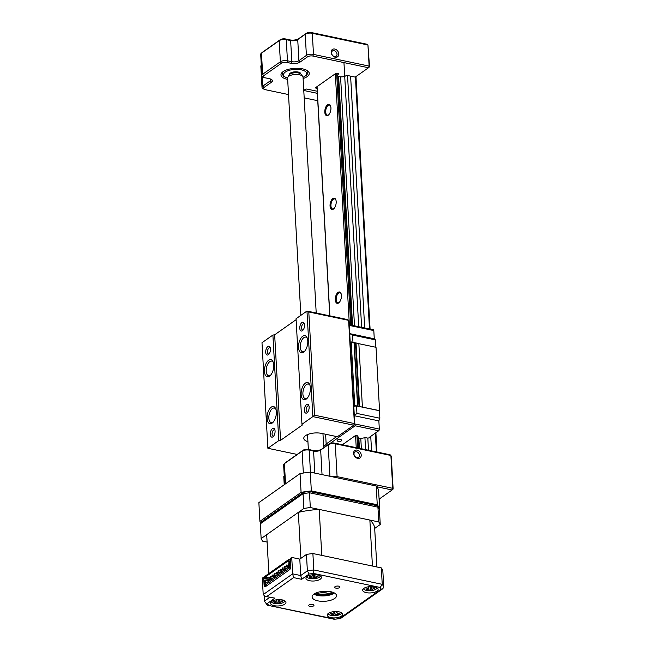 <?xml version="1.0" encoding="UTF-8"?>
<svg xmlns="http://www.w3.org/2000/svg" width="652" height="652" viewBox="0 0 652 652"><rect width="100%" height="100%" fill="white"/><g stroke="black" fill="none" stroke-linecap="round" stroke-linejoin="round"><path stroke-width="0.98" d="M357.166 450.124A4.507 3.439 -125.2 0 1 361.216 455.039A4.507 3.439 -125.2 0 1 357.63 458.34A4.507 3.439 -125.2 0 1 353.58 453.433A4.507 3.439 -125.2 0 1 357.166 450.124M356.88 457.647A3.219 2.453 54.8 0 0 358.567 457.345A3.219 2.453 54.8 0 0 359.228 454.265A3.219 2.453 54.8 0 0 356.554 451.779A3.219 2.453 54.8 0 0 354.859 452.081A3.219 2.453 54.8 0 0 354.207 455.161A3.219 2.453 54.8 0 0 356.88 457.647M332.137 476.742A5.151 2.111 -3.2 0 1 337.092 476.62L392.724 488.315L390.89 455.479L335.25 443.784A5.151 2.111 176.8 0 0 328.168 444.786L320.67 450.067A5.151 2.111 -3.2 0 1 313.579 451.07L309.219 450.149A5.151 2.111 176.8 0 0 302.129 451.151L284.411 463.637A5.151 2.111 176.8 0 0 284.133 463.865A5.151 2.111 176.8 0 0 283.636 464.843L284.728 484.387M379.089 499.139L392.105 489.97L376.791 486.751M285.054 463.05A3.863 1.581 -3.2 0 1 285.226 462.863A3.863 1.581 -3.2 0 1 285.437 462.692L303.156 450.214A3.863 1.581 -3.2 0 1 308.469 449.456L312.83 450.377A6.438 2.641 176.8 0 0 321.697 449.122L329.187 443.841A3.863 1.581 -3.2 0 1 334.509 443.091L390.14 454.786L391.298 456.188L393.132 489.024L392.105 489.97L392.724 488.315L393.132 489.024M284.248 475.764A5.151 2.111 176.8 0 0 283.783 476.71L284.231 484.738M319.602 591.869A6.438 2.641 176.8 0 0 320.539 592.114A6.438 2.641 176.8 0 0 328.494 591.372A6.438 2.641 -3.2 0 1 320.784 592.163A6.438 2.641 -3.2 0 1 319.602 591.869M287.817 77.254L289.129 74.988A6.243 2.559 -3.2 0 1 298.486 72.983A6.243 2.559 -3.2 0 1 301.167 74.312L302.724 76.423A7.726 3.17 176.8 0 0 299.407 74.776A7.726 3.17 176.8 0 0 287.817 77.254A7.726 3.17 176.8 0 0 287.597 78.085L300.865 315.348M316.212 312.993L303.033 77.221A7.726 3.17 176.8 0 0 302.724 76.423M334.745 49.022A4.507 3.439 -125.2 0 1 338.787 53.929A4.507 3.439 -125.2 0 1 335.201 57.229A4.507 3.439 -125.2 0 1 331.159 52.323A4.507 3.439 -125.2 0 1 334.745 49.022M334.46 56.537A3.219 2.453 54.8 0 0 336.147 56.235A3.219 2.453 54.8 0 0 336.807 53.154A3.219 2.453 54.8 0 0 334.126 50.669A3.219 2.453 54.8 0 0 332.438 50.97A3.219 2.453 54.8 0 0 331.778 54.051A3.219 2.453 54.8 0 0 334.46 56.537M287.679 79.43A14.165 5.811 -3.2 0 1 287.622 79.422A14.165 5.811 -3.2 0 1 282.34 72.242A14.165 5.811 -3.2 0 1 302.618 68.859A14.165 5.811 -3.2 0 1 307.605 70.823A14.165 5.811 -3.2 0 1 303.107 78.566M307.915 72.25A12.877 5.281 176.8 0 0 306.937 70.392A12.877 5.281 -3.2 0 1 307.915 72.25L306.962 74.866L303.041 77.433M337.801 75.787A4.45 1.826 176.8 0 0 339.676 76.683A4.45 1.826 176.8 0 0 345.796 75.819L345.853 75.779A1.312 0.538 -3.2 0 1 347.655 75.526L355.21 77.115L368.502 67.751L312.87 56.056A3.863 1.581 176.8 0 0 307.557 56.806L300.067 62.087A6.438 2.641 -3.2 0 1 291.2 63.342L286.839 62.429A3.863 1.581 176.8 0 0 281.525 63.179L263.807 75.656A3.863 1.581 176.8 0 0 263.677 77.246A3.863 1.581 176.8 0 0 265.038 77.784L269.398 78.705A6.438 2.641 -3.2 0 1 271.672 79.601A6.438 2.641 -3.2 0 1 271.444 82.25L263.954 87.531A3.863 1.581 176.8 0 0 263.815 89.12A3.863 1.581 176.8 0 0 265.185 89.658L288.526 94.564M262.104 52.559A3.863 1.581 -3.2 0 1 262.283 52.372A3.863 1.581 -3.2 0 1 262.495 52.201L280.213 39.723A3.863 1.581 -3.2 0 1 285.527 38.965L289.887 39.886A6.438 2.641 176.8 0 0 298.755 38.631L306.244 33.35A3.863 1.581 -3.2 0 1 311.566 32.6L367.19 44.295L367.94 44.988L312.308 33.293A5.151 2.111 176.8 0 0 305.217 34.295L297.728 39.576A5.151 2.111 -3.2 0 1 290.637 40.579L286.277 39.658A5.151 2.111 176.8 0 0 279.186 40.66L261.468 53.146A5.151 2.111 176.8 0 0 261.183 53.374A5.151 2.111 176.8 0 0 260.694 54.352L261.868 75.461A5.151 2.111 -3.2 0 1 262.65 74.255L280.368 61.777A5.151 2.111 -3.2 0 1 287.45 60.775L291.819 61.687A5.151 2.111 176.8 0 0 298.909 60.685L306.399 55.404A5.151 2.111 -3.2 0 1 313.49 54.401L369.122 66.096L367.94 44.988L369.529 66.806L368.502 67.751L369.122 66.096L369.529 66.806M304.182 97.857L317.736 100.701M317.32 93.326L304.802 90.693A1.312 0.538 -3.2 0 1 304.182 90.278A1.312 0.538 -3.2 0 1 304.386 89.976L305.25 89.365A1.312 0.538 -3.2 0 1 307.051 89.112L317.206 91.247M317.043 88.387A1.312 0.538 -3.2 0 1 316.79 88.346L316.22 88.232A1.312 0.538 -3.2 0 1 315.601 87.816A1.312 0.538 -3.2 0 1 315.796 87.507L335.527 73.611A1.312 0.538 -3.2 0 1 337.328 73.35L337.899 73.472A1.312 0.538 -3.2 0 1 338.518 73.888A1.312 0.538 -3.2 0 1 338.315 74.198L338.258 74.238A4.45 1.826 176.8 0 0 337.581 75.273M282.952 71.736A12.877 5.281 176.8 0 0 282.194 73.684A12.877 5.281 -3.2 0 1 282.952 71.736M263.677 77.246L262.471 76.374A5.151 2.111 -3.2 0 1 261.868 75.461M261.305 65.273A5.151 2.111 176.8 0 0 260.833 66.219L262.014 87.335A5.151 2.111 -3.2 0 1 262.797 86.129L270.295 80.848A5.151 2.111 176.8 0 0 271.069 79.642A5.151 2.111 176.8 0 0 270.906 79.169M263.815 89.12L262.617 88.248A5.151 2.111 -3.2 0 1 262.014 87.335M376.212 486.009L377.263 504.77L311.338 490.915L310.287 472.146L376.212 486.009A60.53 24.809 -3.2 0 1 378.584 490.108L379.635 508.87A60.53 24.809 176.8 0 0 377.263 504.77M300.042 473.596L301.085 492.366L259.912 521.372L258.868 502.611L300.042 473.596A60.53 24.809 -3.2 0 1 310.287 472.146M311.338 490.915A60.53 24.809 176.8 0 0 301.085 492.366M259.912 521.372A60.53 24.809 176.8 0 0 260.523 522.798M265.714 352.3A4.507 2.258 101.9 0 1 267.328 347.011A4.507 2.258 101.9 0 1 270.132 347.288A4.507 2.258 101.9 0 1 270.482 348.942A4.507 2.258 101.9 0 1 268.624 354.484A4.507 2.258 101.9 0 1 265.714 352.3M270.36 348.013A3.219 1.614 -78.1 0 0 269.855 347.695A3.219 1.614 -78.1 0 0 267.483 352.047A3.219 1.614 -78.1 0 0 268.526 354.003A3.219 1.614 -78.1 0 0 269.121 353.922M264.451 371.477A8.761 4.385 101.9 0 1 267.589 361.192A8.761 4.385 101.9 0 1 273.033 361.746A8.761 4.385 101.9 0 1 273.718 364.949A8.761 4.385 101.9 0 1 270.099 375.723A8.761 4.385 101.9 0 1 264.451 371.477M273.278 362.398A7.465 3.741 -78.1 0 0 271.713 361.135A7.465 3.741 -78.1 0 0 266.22 371.224A7.465 3.741 -78.1 0 0 268.64 375.756A7.465 3.741 -78.1 0 0 270.58 375.226M267.075 418.388A8.761 4.385 101.9 0 1 270.213 408.103A8.761 4.385 101.9 0 1 275.657 408.657A8.761 4.385 101.9 0 1 276.342 411.86A8.761 4.385 101.9 0 1 272.715 422.635A8.761 4.385 101.9 0 1 267.075 418.388M275.902 409.309A7.465 3.741 -78.1 0 0 274.329 408.046A7.465 3.741 -78.1 0 0 268.844 418.136A7.465 3.741 -78.1 0 0 271.256 422.667A7.465 3.741 -78.1 0 0 273.204 422.137M270.303 434.395A4.507 2.258 101.9 0 1 271.925 429.106A4.507 2.258 101.9 0 1 274.72 429.391A4.507 2.258 101.9 0 1 275.071 431.037A4.507 2.258 101.9 0 1 273.212 436.587A4.507 2.258 101.9 0 1 270.303 434.395M274.948 430.108A3.219 1.614 -78.1 0 0 274.443 429.798A3.219 1.614 -78.1 0 0 272.08 434.151A3.219 1.614 -78.1 0 0 273.115 436.098A3.219 1.614 -78.1 0 0 273.71 436.017M304.37 410.401A4.507 2.258 101.9 0 1 305.984 405.104A4.507 2.258 101.9 0 1 308.787 405.389A4.507 2.258 101.9 0 1 309.138 407.035A4.507 2.258 101.9 0 1 307.279 412.586A4.507 2.258 101.9 0 1 304.37 410.401M309.015 406.106A3.219 1.614 -78.1 0 0 308.51 405.797A3.219 1.614 -78.1 0 0 306.147 410.149A3.219 1.614 -78.1 0 0 307.182 412.097A3.219 1.614 -78.1 0 0 307.777 412.015M301.142 394.387A8.761 4.385 101.9 0 1 304.28 384.109A8.761 4.385 101.9 0 1 309.724 384.656A8.761 4.385 101.9 0 1 310.401 387.858A8.761 4.385 101.9 0 1 306.782 398.641A8.761 4.385 101.9 0 1 301.142 394.387M309.969 385.308A7.465 3.741 -78.1 0 0 308.396 384.044A7.465 3.741 -78.1 0 0 302.911 394.142A7.465 3.741 -78.1 0 0 305.323 398.665A7.465 3.741 -78.1 0 0 307.271 398.136M298.518 347.475A8.761 4.385 101.9 0 1 301.656 337.19A8.761 4.385 101.9 0 1 307.1 337.744A8.761 4.385 101.9 0 1 307.785 340.947A8.761 4.385 101.9 0 1 304.166 351.721A8.761 4.385 101.9 0 1 298.518 347.475M307.345 338.396A7.465 3.741 -78.1 0 0 305.78 337.133A7.465 3.741 -78.1 0 0 300.287 347.223A7.465 3.741 -78.1 0 0 302.707 351.754A7.465 3.741 -78.1 0 0 304.647 351.224M299.781 328.298A4.507 2.258 101.9 0 1 301.395 323.009A4.507 2.258 101.9 0 1 304.199 323.294A4.507 2.258 101.9 0 1 304.549 324.94A4.507 2.258 101.9 0 1 302.691 330.482A4.507 2.258 101.9 0 1 299.781 328.298M304.427 324.011A3.219 1.614 -78.1 0 0 303.922 323.702A3.219 1.614 -78.1 0 0 301.55 328.046A3.219 1.614 -78.1 0 0 302.593 330.002A3.219 1.614 -78.1 0 0 303.188 329.92M314.566 415.185L354.386 423.555L348.616 320.344L308.795 311.974L314.566 415.185L312.862 416.604L306.962 311.053L296.057 318.73L301.957 424.289L312.862 416.604L353.767 425.202L337.418 436.726L321.493 433.376A11.589 4.751 176.8 0 0 309.627 433.833A11.589 4.751 176.8 0 0 303.783 438.348A11.589 4.751 176.8 0 0 307.931 441.689M308.795 311.974L306.962 311.053L347.866 319.651L349.024 321.053L354.794 424.265L354.386 423.555L353.767 425.202L354.794 424.265M267.89 448.291L278.795 440.605L272.895 335.055L261.99 342.732L267.89 448.291L297.157 454.436M301.957 424.289L302.373 424.998L280.564 440.353L278.795 440.605M323.669 446.408L326.179 444.419L325.609 434.24M323.596 445.039L325.152 445.365M296.114 319.692L274.663 334.802L280.564 440.353M272.895 335.055L274.663 334.802M330.939 107.841A5.795 2.901 -78.1 0 0 330.482 105.714A5.795 2.901 -78.1 0 0 326.88 105.355A5.795 2.901 -78.1 0 0 324.802 112.16A5.795 2.901 -78.1 0 0 328.543 114.972A5.795 2.901 -78.1 0 0 330.939 107.841M330.613 106.031A5.151 2.584 -78.1 0 0 329.472 105.07A5.151 2.584 -78.1 0 0 325.69 112.03A5.151 2.584 -78.1 0 0 327.353 115.151A5.151 2.584 -78.1 0 0 328.779 114.728M336.179 201.664A5.795 2.901 -78.1 0 0 335.731 199.545A5.795 2.901 -78.1 0 0 332.129 199.178A5.795 2.901 -78.1 0 0 330.051 205.983A5.795 2.901 -78.1 0 0 333.783 208.795A5.795 2.901 -78.1 0 0 336.179 201.664M335.853 199.862A5.151 2.584 -78.1 0 0 334.72 198.901A5.151 2.584 -78.1 0 0 330.939 205.861A5.151 2.584 -78.1 0 0 332.601 208.982A5.151 2.584 -78.1 0 0 334.028 208.558M341.428 295.495A5.795 2.901 -78.1 0 0 340.98 293.367A5.795 2.901 -78.1 0 0 337.377 293.009A5.795 2.901 -78.1 0 0 335.299 299.814A5.795 2.901 -78.1 0 0 339.032 302.626A5.795 2.901 -78.1 0 0 341.428 295.495M341.102 293.685A5.151 2.584 -78.1 0 0 339.969 292.724A5.151 2.584 -78.1 0 0 336.179 299.684A5.151 2.584 -78.1 0 0 337.85 302.805A5.151 2.584 -78.1 0 0 339.276 302.381M379.203 501.168L379.692 500.826L379.13 499.839M355.976 76.577L370.091 329.097M375.886 432.732L376.962 452.015M379.578 498.796L379.692 500.826M350.613 76.145L364.696 327.964M358.869 438.397A1.157 0.473 176.8 0 0 360.776 438.177A4.124 1.687 176.8 0 0 364.916 437.508L367.818 438.12L370.809 437.622L370.735 436.359L371.567 450.882M355.405 76.977L369.497 328.975M375.316 433.132L376.367 451.893M340.572 76.822L354.492 325.821M360.776 438.177L361.363 448.739M343.954 62.592L358.722 326.709M364.916 437.508L365.593 449.627M338.624 76.365L352.553 325.413M358.005 437.231A4.124 1.687 176.8 0 0 358.828 437.769L359.423 448.332M337.744 74.744L351.746 325.242M342.398 444.745L355.56 435.479L356.62 435.324L357.948 436.204L358.616 448.16M347.54 75.502L361.624 327.32M367.818 438.12L368.494 450.23M340.67 439.578A2.315 0.954 -3.2 0 1 341.762 440.312A2.315 0.954 -3.2 0 1 340.588 441.217A2.315 0.954 -3.2 0 1 338.217 441.306A2.315 0.954 -3.2 0 1 337.133 440.573A2.315 0.954 -3.2 0 1 338.298 439.668A2.315 0.954 -3.2 0 1 340.67 439.578M370.809 437.622L369.089 437.525L378.706 430.744L355.144 425.789L330.238 443.336M354.313 415.609L356.937 413.425L379.847 418.242L378.861 420.882L379.317 429.089A1.288 0.644 101.9 0 1 378.706 430.744M373.066 329.879A1.288 0.644 101.9 0 1 373.392 329.798A1.288 0.644 101.9 0 1 373.808 330.572L349.268 325.413M375.878 347.272L375.462 339.896L374.272 338.787L373.808 330.572M358.853 343.694L376.025 347.304L379.562 410.638L353.734 405.316M379.847 418.242L379.562 410.638M379.423 410.736L356.514 405.919L353.791 406.302M362.382 406.775L358.836 343.441L354.272 342.748M354.264 342.593L357.801 405.927L354.264 342.593L350.197 341.982M351.2 341.835L354.745 405.169M375.462 339.896L352.561 335.079L352.952 342.202M352.561 335.079L349.733 333.661M374.272 338.787L349.725 333.628M349.505 324.932L349.154 325.389L349.505 324.932M356.937 413.425L356.514 405.919M378.861 420.882L354.321 415.723M354.664 423.914L355.144 425.789M370.157 437.484L370.116 436.799M303.881 508.462A60.53 24.809 -3.2 0 1 310.319 507.549L378.755 521.934A60.53 24.809 -3.2 0 1 380.246 524.51L379.423 509.734L377.215 505.74L309.252 491.453L309.496 492.773A60.53 24.809 176.8 0 0 303.058 493.678L303.441 492.276L260.996 522.179L260.311 523.801L261.142 538.576L303.881 508.462L303.058 493.678L260.311 523.801M309.252 491.453A59.788 24.507 176.8 0 0 303.441 492.276M377.215 505.74L377.932 507.158L309.496 492.773L310.319 507.549M380.246 524.51L374.688 528.422A54.092 22.176 176.8 0 0 369.863 520.068L319.211 509.416A54.092 22.176 176.8 0 0 298.331 512.374L266.692 534.664L268.868 573.532M378.755 521.934L377.932 507.158A60.53 24.809 176.8 0 1 379.423 509.734M267.108 542.089L262.626 541.152A60.53 24.809 -3.2 0 1 261.142 538.576M314.5 594.485A14.165 5.811 176.8 0 0 316.448 594.999A14.165 5.811 176.8 0 0 333.857 593.401M309.936 606.409A2.641 1.084 176.8 0 0 312.634 606.311A2.641 1.084 176.8 0 0 313.971 605.276A2.641 1.084 176.8 0 0 312.732 604.445A2.641 1.084 176.8 0 0 310.026 604.543A2.641 1.084 176.8 0 0 308.698 605.578A2.641 1.084 176.8 0 0 309.936 606.409M335.894 588.12A2.641 1.084 176.8 0 0 338.6 588.022A2.641 1.084 176.8 0 0 339.928 586.987A2.641 1.084 176.8 0 0 338.69 586.156A2.641 1.084 176.8 0 0 335.984 586.254A2.641 1.084 176.8 0 0 334.655 587.289A2.641 1.084 176.8 0 0 335.894 588.12M317.842 600.842A12.233 5.012 176.8 0 0 330.36 600.362A12.233 5.012 176.8 0 0 336.53 595.602A12.233 5.012 176.8 0 0 330.784 591.723A12.233 5.012 176.8 0 0 318.266 592.203A12.233 5.012 176.8 0 0 312.096 596.963A12.233 5.012 176.8 0 0 317.842 600.842M313.873 594.159A12.233 5.012 176.8 0 0 317.54 595.447A12.233 5.012 176.8 0 0 334.452 593.01M309.578 580.72A7.726 3.17 176.8 0 0 317.483 580.419A7.726 3.17 176.8 0 0 321.379 577.411A7.726 3.17 176.8 0 0 317.752 574.958A7.726 3.17 176.8 0 0 309.847 575.26A7.726 3.17 176.8 0 0 305.951 578.275A7.726 3.17 176.8 0 0 309.578 580.72M366.302 592.644A7.726 3.17 176.8 0 0 374.207 592.342A7.726 3.17 176.8 0 0 378.103 589.335A7.726 3.17 176.8 0 0 374.476 586.881A7.726 3.17 176.8 0 0 366.571 587.183A7.726 3.17 176.8 0 0 362.675 590.199A7.726 3.17 176.8 0 0 366.302 592.644M330.874 617.607A7.726 3.17 176.8 0 0 338.779 617.305A7.726 3.17 176.8 0 0 342.675 614.298A7.726 3.17 176.8 0 0 339.048 611.845A7.726 3.17 176.8 0 0 331.143 612.146A7.726 3.17 176.8 0 0 327.247 615.154A7.726 3.17 176.8 0 0 330.874 617.607M274.15 605.684A7.726 3.17 176.8 0 0 282.055 605.382A7.726 3.17 176.8 0 0 285.951 602.366A7.726 3.17 176.8 0 0 282.324 599.921A7.726 3.17 176.8 0 0 274.419 600.223A7.726 3.17 176.8 0 0 270.523 603.23A7.726 3.17 176.8 0 0 274.15 605.684M265.193 596.384L274.957 598.128L265.193 596.384L263.212 594.583L262.291 578.161L263.652 577.207L264.101 585.178L266.285 585.635A2.575 1.288 -78.1 0 0 266.326 586.05M264.101 585.178A2.575 1.288 101.9 0 0 264.932 586.743A2.575 1.288 101.9 0 0 265.592 586.564L289.578 569.669A2.575 1.288 101.9 0 0 290.808 566.36L290.36 558.389L291.729 557.427L292.642 573.85L293.596 577.615L266.888 596.425M291.729 557.427L299.798 559.123L306.456 554.436L307.369 570.85A60.53 24.809 -3.2 0 1 313.808 569.946L382.243 584.331A60.53 24.809 -3.2 0 1 383.735 586.906L382.814 570.484A60.53 24.809 -3.2 0 0 381.33 567.908L382.243 584.331L380.173 587.46L313.425 573.426L313.808 569.946L312.887 553.524L381.33 567.908M298.331 512.374L300.898 558.348L299.798 559.123L300.719 575.545L307.369 570.85L309.154 574.029L301.664 579.31L300.719 575.545L292.642 573.85L263.212 594.583M306.456 554.436A60.53 24.809 -3.2 0 1 312.887 553.524M264.353 596.099L264.81 601.714L267.393 605.195L335.201 619.139A57.955 23.757 176.8 0 0 339.464 618.536L340.483 618.536L382.846 588.691L383.735 586.906M264.516 577.387L263.652 577.207M340.148 618.666L335.201 619.139M339.464 618.536L381.159 589.163L382.846 588.691M269.765 597.346L264.63 600.973C264.908 602.44 265.853 603.247 267.467 603.402A57.955 23.757 176.8 0 0 268.453 605.105M267.874 578.797L268.347 577.925L267.874 578.797M269.92 577.354L270.393 576.49L270.124 577.745L269.92 577.354L269.137 577.908L265.209 577.085L288.371 560.769L288.445 562.057L289.121 561.576L290.556 561.877M271.965 575.92L272.438 575.048L271.965 575.92M274.003 574.477L274.476 573.605L274.003 574.477M276.049 573.035L276.521 572.171L276.049 573.035M278.094 571.6L278.567 570.728L278.094 571.6M280.14 570.158L280.613 569.286L280.14 570.158M282.186 568.715L282.658 567.851L282.186 568.715M284.223 567.281L284.696 566.409L284.223 567.281M286.269 565.838L286.741 564.966L286.269 565.838M288.518 564.787L288.934 563.662M313.221 575.17L314.093 574.836A17.596 0.864 70.5 0 1 314.329 575.667L314.028 574.885L314.329 575.667L316.44 576.286A17.596 13.399 -9.4 0 0 317.85 575.928L318.029 576.678A17.596 17.376 150.5 0 1 316.627 577.101L314.892 578.047A17.596 0.864 70.5 0 1 314.932 578.365L313.099 578.52A17.596 3.105 -80.1 0 1 312.895 578.218L310.792 577.599A17.596 17.376 150.5 0 1 309.341 577.419L309.17 576.678A17.596 13.399 -9.4 0 0 310.596 576.792L312.332 575.838A17.596 3.105 -80.1 0 1 312.267 574.991L313.221 575.17M312.561 575.105L312.316 576.05L312.52 575.097M306.733 576.767A6.952 2.853 176.8 0 0 314.215 578.731A6.952 2.853 176.8 0 0 320.434 576.001M336.016 611.918L337.948 613.426A17.596 13.268 9.3 0 0 339.342 613.206L339.105 613.964A17.596 17.245 -137.4 0 1 337.695 614.257L335.535 615.048A17.596 4.271 75.3 0 1 335.258 615.374L333.433 615.358L331.876 614.225A17.596 17.245 -137.4 0 1 330.45 613.915L330.686 613.157A17.596 13.268 9.3 0 0 332.129 613.393L334.28 612.611L334.533 611.755L336.35 611.763A17.596 4.271 75.3 0 1 336.277 612.619L335.943 611.943M330.947 613.646L330.686 613.157M328.029 613.654A6.952 2.853 176.8 0 0 333.979 615.675A6.952 2.853 176.8 0 0 341.729 612.888M282.316 600.769L282.626 601.503A17.596 17.254 131.3 0 1 281.24 601.967L279.814 603.263L278.005 603.475A17.596 4.246 -81.7 0 1 277.695 603.182L275.462 602.644A17.596 17.254 131.3 0 1 274.027 602.505L273.718 601.772A17.596 13.276 -15.6 0 0 275.128 601.845L276.701 600.859A17.596 4.246 -81.7 0 1 276.521 600.011L278.339 599.799L278.681 600.622L280.906 601.168A17.596 13.276 -15.6 0 0 282.316 600.769L282.104 601.283L281.949 600.883M271.305 601.731A6.952 2.853 176.8 0 0 279.3 603.638A6.952 2.853 176.8 0 0 285.005 600.965M366.359 589.628L365.87 588.919A17.596 12.975 -23.4 0 0 367.247 588.935L368.592 587.892A17.596 5.738 -83.7 0 1 368.282 587.069L370.059 586.784A17.596 1.76 66.4 0 0 370.532 587.582L372.903 588.031A17.596 12.975 -23.4 0 0 374.289 587.574L374.778 588.283A17.596 16.952 116.1 0 1 373.433 588.805L372.08 589.84A17.596 1.76 66.4 0 0 372.365 590.133L370.597 590.419A17.596 5.738 -83.7 0 1 370.149 590.15L367.777 589.701A17.596 16.952 116.1 0 1 366.359 589.628L366.522 589.481M374.289 587.574L374.175 588.088M371.42 588.12L372.08 589.84M363.457 588.691A6.952 2.853 176.8 0 0 363.588 588.911A6.952 2.853 176.8 0 0 372.121 590.508A6.952 2.853 176.8 0 0 377.158 587.925M315.878 593.043A10.815 4.434 176.8 0 0 318.632 593.825A10.815 4.434 176.8 0 0 332.333 592.122M369.863 520.068L372.439 566.042L321.786 555.39L319.211 509.416M376.848 566.971L374.688 528.422M368.91 587.191L368.633 588.267L368.763 587.183M370.825 587.884L370.597 590.419M274.027 602.505L273.718 601.772M276.953 600.142L276.701 601.136L276.88 600.125M278.518 599.921L278.005 603.475M333.547 615.032L334.085 612.937L333.555 615.015M334.354 611.894L335.258 615.374M317.426 576.05L318.029 576.678M313.099 578.52L313.726 574.982L314.932 578.365M290.433 559.652L288.999 559.351L264.476 576.629L264.598 578.854L265.282 578.373L265.209 577.085M286.481 566.229L288.706 566.694L288.127 567.126M286.684 568.145L286.081 568.568M284.639 569.579L284.036 570.011M282.593 571.022L281.99 571.445M280.556 572.464L279.944 572.888M278.51 573.899L277.907 574.331M276.464 575.341L275.861 575.765M274.419 576.784L273.816 577.207M271.982 578.691L272.373 578.218M288.999 559.351L289.121 561.576M265.282 578.373L267.89 578.927M269.219 579.424L269.292 580.785M268.983 581.005L265.38 580.256L264.704 580.736L264.957 585.309L289.488 568.022L290.523 568.242M290.662 563.752L289.227 563.45L288.551 563.931L288.722 567.101L265.56 583.418L265.38 580.256M290.596 562.505L288.445 562.057M264.598 578.854L268.966 579.375M268.526 579.685L268.591 580.924M266.823 585.7L264.957 585.309M289.227 563.45L289.488 568.022M285.543 483.817L284.411 463.637L285.437 462.692M303.351 473.042L302.129 451.151L303.156 450.214M336.685 477.696L337.092 476.62L335.25 443.784L334.509 443.091M310.45 472.178L309.219 450.149L308.469 449.456M329.928 476.278L328.168 444.786L329.187 443.841M322.039 474.615L320.67 450.067L321.697 449.122M314.81 473.099L313.579 451.07L312.83 450.377M311.566 32.6L312.308 33.293L313.49 54.401L312.87 56.056M280.213 39.723L279.186 40.66L280.368 61.777L281.525 63.179M262.495 52.201L261.468 53.146L262.65 74.255L263.807 75.656M338.258 74.238L338.217 73.578M338.315 74.198L338.282 73.603M316.79 88.346L316.709 86.871M316.163 87.254L316.22 88.232M304.745 89.715L304.802 90.693M262.243 76.186L262.797 86.129L263.954 87.531M270.181 78.9L270.295 80.848L271.444 82.25M285.527 38.965L286.277 39.658L287.45 60.775L286.839 62.429M306.244 33.35L305.217 34.295L306.399 55.404L307.557 56.806M298.755 38.631L297.728 39.576L298.909 60.685L300.067 62.087M289.887 39.886L290.637 40.579L291.819 61.687L291.2 63.342M289.472 74.556A5.664 2.323 -3.2 0 1 292.218 72.274A5.664 2.323 -3.2 0 1 298.119 72.022A5.664 2.323 -3.2 0 1 300.776 73.921M303.033 77.246A11.589 4.751 176.8 0 0 301.248 69.821A11.589 4.751 176.8 0 0 285.78 71.761A11.589 4.751 176.8 0 0 287.605 78.101M336.644 73.301L350.719 325.03M356.897 435.438L357.589 447.94M317.076 86.61L329.888 315.87M335.332 73.749L349.366 324.745M355.56 435.479L356.236 447.655M354.02 342.43L357.565 405.764M355.454 342.879L358.999 406.212M356.025 342.846L359.562 406.18M326.155 443.996L336.693 436.571M354.778 423.93L379.317 429.089M333.775 592.668A12.877 5.281 -3.2 0 1 317.133 594.518A12.877 5.281 -3.2 0 1 314.5 593.744M301.664 579.31L293.596 577.615M274.957 598.128L267.467 603.402M381.159 589.163A57.955 23.757 176.8 0 0 380.173 587.46M313.425 573.426A57.955 23.757 176.8 0 0 309.154 574.029M370.703 587.794L370.149 590.15M367.679 588.895L367.777 589.701M373.319 587.9L373.433 588.805M278.453 600.076L277.695 603.182M275.388 601.837L275.462 602.644M281.159 601.103L281.24 601.967M278.893 600.916L279.659 602.937L278.893 600.916M337.679 613.451L337.695 614.257M334.443 612.057L335.535 615.048M331.86 613.361L331.876 614.225M316.562 576.262L316.627 577.101M313.751 575.04L314.892 578.047M313.685 575.064L312.895 578.218M310.727 576.792L310.792 577.599M285.226 462.863L284.133 463.865M289.92 73.456L289.961 74.157M307.532 434.558L308.363 449.44M322.96 433.686L323.742 447.679M300.205 72.885L300.246 73.578M262.283 52.372L261.183 53.374M289.953 73.953C288.73 74.287 291.998 71.092 297.988 72.062L300.238 73.383M282.194 73.684L283.424 76.17L287.613 78.297M316.953 86.7L329.765 315.845M373.392 329.798L349.317 324.737M334.941 619.4L267.393 605.203M272.202 578.74L268.347 577.925M274.248 577.297L270.393 576.49M276.293 575.863L272.438 575.048M278.339 574.42L274.476 573.605M280.376 572.978L276.521 572.171M282.422 571.535L278.567 570.728M284.468 570.101L280.613 569.286M286.513 568.658L282.658 567.851M288.559 567.216L284.696 566.409M288.632 565.365L286.741 564.966M366.53 589.481L366.668 588.935M274.256 602.326L274.386 601.82M338.861 613.809L338.673 613.32M309.635 577.216L309.757 576.735M287.116 568.234L284.435 567.672M285.071 569.669L282.389 569.106M283.033 571.111L280.344 570.549M280.988 572.554L278.298 571.991M278.942 573.988L276.261 573.426M276.896 575.431L274.215 574.868M274.851 576.873L272.169 576.311M272.813 578.316L270.124 577.745M270.767 579.75L268.078 579.188"/></g></svg>
